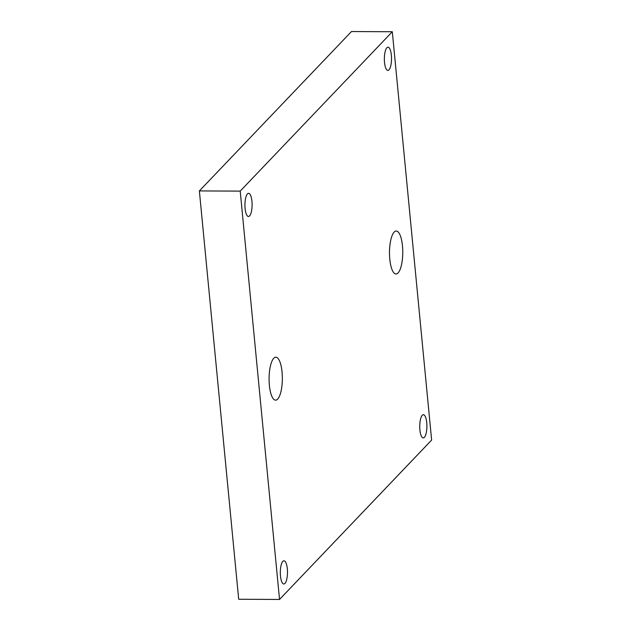 <?xml version="1.0" encoding="UTF-8"?>
<svg xmlns="http://www.w3.org/2000/svg" width="631" height="631" viewBox="0 0 631 631"><rect width="100%" height="100%" fill="white"/><g stroke="black" fill="none" stroke-linecap="round" stroke-linejoin="round"><path stroke-width="0.95" d="M279.533 599.45L238.692 599.261L199.372 190.925L351.467 31.55L392.308 31.739L431.628 440.075L279.533 599.45L240.214 191.114L199.372 190.925M240.214 191.114L392.308 31.739M273.751 358.266A21.47 6.633 -89.7 0 1 275.818 357.209A21.47 6.633 -89.7 0 1 282.349 378.71A21.47 6.633 -89.7 0 1 275.613 400.149A21.47 6.633 -89.7 0 1 269.145 382.031A21.47 6.633 -89.7 0 1 273.751 358.266M394.154 232.09A21.47 6.633 -89.7 0 1 396.221 231.041A21.47 6.633 -89.7 0 1 402.759 252.542A21.47 6.633 -89.7 0 1 396.023 273.98A21.47 6.633 -89.7 0 1 389.556 255.855A21.47 6.633 -89.7 0 1 394.154 232.09M247.455 193.867A11.595 3.581 -89.7 0 1 248.567 193.299A11.595 3.581 -89.7 0 1 252.1 204.909A11.595 3.581 -89.7 0 1 248.464 216.488A11.595 3.581 -89.7 0 1 244.97 206.7A11.595 3.581 -89.7 0 1 247.455 193.867M282.838 561.369A11.595 3.581 -89.7 0 1 283.958 560.801A11.595 3.581 -89.7 0 1 287.484 572.412A11.595 3.581 -89.7 0 1 283.847 583.983A11.595 3.581 -89.7 0 1 280.353 574.202A11.595 3.581 -89.7 0 1 282.838 561.369M386.874 47.775A11.595 3.581 -89.7 0 1 387.986 47.207A11.595 3.581 -89.7 0 1 391.52 58.817A11.595 3.581 -89.7 0 1 387.884 70.388A11.595 3.581 -89.7 0 1 384.389 60.608A11.595 3.581 -89.7 0 1 386.874 47.775M422.257 415.277A11.595 3.581 -89.7 0 1 423.377 414.709A11.595 3.581 -89.7 0 1 426.903 426.319A11.595 3.581 -89.7 0 1 423.267 437.89A11.595 3.581 -89.7 0 1 419.773 428.11A11.595 3.581 -89.7 0 1 422.257 415.277"/></g></svg>
